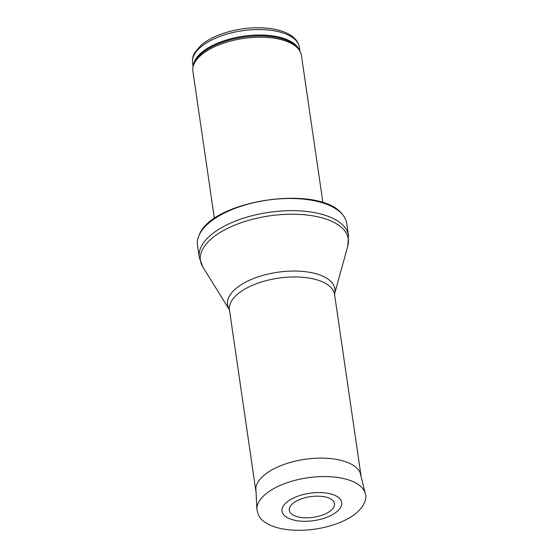 <?xml version="1.0" encoding="UTF-8"?>
<svg xmlns="http://www.w3.org/2000/svg" width="558" height="558" viewBox="0 0 558 558"><rect width="100%" height="100%" fill="white"/><g stroke="black" fill="none" stroke-linecap="round" stroke-linejoin="round"><path stroke-width="0.84" d="M214.398 218.555L192.901 71.208A54.837 25.103 -8.3 0 1 193.18 66.409A54.837 25.103 -8.3 0 1 243.539 38.453A54.837 25.103 -8.3 0 1 299.786 50.862A54.837 25.103 -8.3 0 1 301.425 55.375L322.922 202.721M197.504 245.227A75.4 34.512 -8.3 0 1 199.171 235.044A75.4 34.512 -8.3 0 1 267.136 200.189A75.4 34.512 -8.3 0 1 342.221 214.174A75.4 34.512 -8.3 0 1 346.727 223.451L348.506 235.615A75.4 34.512 -8.3 0 0 268.907 212.347A75.4 34.512 -8.3 0 0 199.276 257.384L197.504 245.227M256.066 492.037L255.989 491.689A53.122 24.315 -8.3 0 1 255.878 491.04A53.122 24.315 -8.3 0 1 304.933 459.311A53.122 24.315 -8.3 0 1 361.012 475.702A53.122 24.315 -8.3 0 1 361.089 476.358L361.124 476.713M292.531 503.693A22.85 10.463 -8.3 0 1 296.026 501.244C305.359 496.543 315.172 495.113 325.454 496.948A22.85 10.463 -8.3 0 1 330.524 510.821A22.85 10.463 -8.3 0 1 299.681 517.245A22.85 10.463 -8.3 0 1 292.357 503.846A22.85 10.463 -8.3 0 1 292.531 503.693M286.324 502.584A30.167 13.811 -8.3 0 1 327.302 493.195A30.167 13.811 -8.3 0 1 337.59 511.058C331.829 515.941 323.835 519.149 313.596 520.684C303.566 522.023 295.175 521.2 288.423 518.229A30.167 13.811 -8.3 0 1 285.319 503.532A30.167 13.811 -8.3 0 1 286.324 502.584M299.395 47.395C298.488 41.431 294.122 36.591 286.289 32.873C280.095 30.097 272.611 28.437 263.836 27.9C248.896 27.147 234.423 29.309 220.424 34.38C212.347 37.4 205.804 41.104 200.789 45.484L194.693 52.794C194.184 53.721 192.015 57.125 192.566 62.977A53.98 24.705 -8.3 0 1 242.416 30.739A53.98 24.705 -8.3 0 1 299.395 47.395L299.939 51.12M193.277 66.046A53.98 24.705 -8.3 0 1 243.218 36.235A53.98 24.705 -8.3 0 1 299.59 50.534M193.18 66.409L193.591 64.805A54.189 24.803 -8.3 0 1 243.351 37.177A54.189 24.803 -8.3 0 1 298.935 49.432L299.786 50.862M229.289 309.327L229.303 309.348A54.259 24.831 -8.3 0 1 277.647 272.262A54.259 24.831 -8.3 0 1 334.577 293.975L334.584 294.547A53.122 24.315 -8.3 0 0 278.505 278.156A53.122 24.315 -8.3 0 0 229.45 309.885L202.84 266.968A74.723 34.205 -8.3 0 1 269.423 215.89A74.723 34.205 -8.3 0 1 347.829 245.82L348.506 235.615M365.302 493.6C366.669 497.276 365.406 502.019 361.521 507.808L357.434 512.139C352.3 516.645 345.548 520.461 337.158 523.578C322.663 528.782 307.723 530.958 292.35 530.1C283.45 529.5 275.903 527.777 269.723 524.932C261.158 520.426 261.053 518.947 258.507 515.313L256.882 509.419A54.837 25.103 -8.3 0 1 264.806 494.793A54.837 25.103 -8.3 0 1 323.005 476.56A54.837 25.103 -8.3 0 1 365.302 493.6L360.112 472.647M192.566 62.977L193.11 66.709M199.171 235.044C212.186 199.82 319.685 184.133 342.221 214.174M202.84 266.968L199.276 257.384M334.577 293.989L347.829 245.82M229.45 309.885L255.878 491.04M334.584 294.547L361.012 475.702M256.882 509.419L255.864 487.852"/></g></svg>
